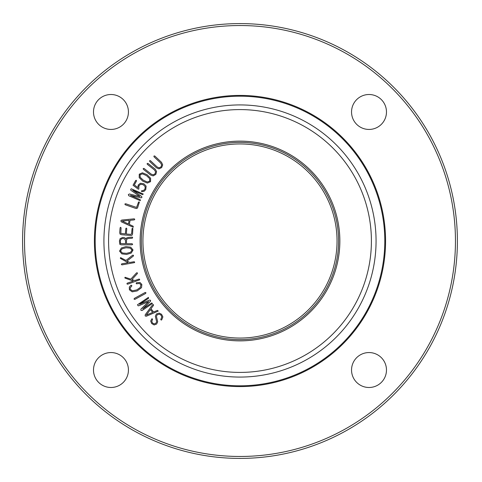 <?xml version="1.0" encoding="UTF-8"?>
<svg xmlns="http://www.w3.org/2000/svg" width="482" height="482" viewBox="0 0 482 482"><rect width="100%" height="100%" fill="white"/><g stroke="black" fill="none" stroke-linecap="round" stroke-linejoin="round"><path stroke-width="0.72" d="M149.673 161.458L149.637 160.675L150.42 160.663L157.198 167.019L159.132 167.814L160.97 166.935L161.681 165.019L160.693 163.055L153.951 156.734L153.981 156.011L154.728 155.963L161.506 162.32L162.681 164.844L161.663 167.609L158.915 168.869L156.427 167.79L149.673 161.458M143.341 169.284L143.238 168.507L144.016 168.429L151.306 174.195L153.294 174.827L155.053 173.797L155.602 171.827L154.457 169.953L147.209 164.223L147.179 163.5L147.914 163.386L155.204 169.152L156.59 171.574L155.807 174.412L153.168 175.894L150.601 175.026L143.341 169.284M122.193 221.081L129.08 220.388L128.465 224.016L122.193 221.081M121.386 221.859L120.807 220.846L121.687 220.069L134.213 218.828L134.791 219.322L134.321 219.882L130.074 220.31L129.375 224.437L133.195 226.227L133.201 227.263L121.386 221.859M120.102 227.781L120.621 227.281L121.066 227.865L120.813 233.372L125.362 233.927L125.808 228.564L126.326 228.076L126.778 228.643L126.326 234.011L130.815 234.385L131.61 233.746L132.026 228.781L132.207 228.36L132.869 228.414L132.568 233.878L132.056 235.198L130.743 235.475L121.518 234.704L120.03 234.101L119.699 232.571L120.102 227.781M122.085 248.784L126.061 247.766L130.134 248.11L132.062 250.05L130.489 252.339L126.525 253.339L122.434 253.014L120.506 251.02L122.085 248.784M119.536 251.104L121.344 247.983L125.965 246.627L130.724 247.194L133.044 249.971L131.225 253.092L126.615 254.43L121.838 253.875L119.536 251.104M121.958 264.883L121.362 264.431L121.771 263.811L128.128 262.732L120.614 258.527L120.307 258.201L120.602 257.617L125.989 260.437L132.689 255.201L133.472 255.279L133.418 256.002L127.013 261.015L129.634 262.479L133.96 261.75L134.49 261.84L134.635 262.582L121.958 264.883M127.585 284.211L126.923 283.862L127.224 283.181L133.309 281.066L125.2 278.162L124.844 277.897L125.037 277.271L130.821 279.156L136.557 272.872L137.34 272.824L137.4 273.547L131.923 279.554L134.755 280.56L138.894 279.12L139.437 279.12L139.702 279.831L127.585 284.211M129.405 289.803L129.297 287.037L131.104 285.211L131.797 285.483L131.694 286.2L130.254 287.73L130.242 289.296L132.351 290.803L136.713 289.941L140.28 287.489L140.919 284.76L139.419 283.464L136.43 283.808L136.147 283.085L136.545 282.717L140.003 282.488L141.859 284.494L141.533 287.664L137.171 290.935L132.195 291.833L129.405 289.803M134.882 299.364L134.062 299.189L134.309 298.43L145.154 292.478L145.932 292.676L145.685 293.436L134.882 299.364M142.094 310.522L140.919 310.312L140.919 309.107L148.709 301.551L138.72 305.793L138.075 305.775L137.515 304.732L148.438 297.382L148.564 298.31L139.575 304.275L149.589 300.039L150.565 300.34L150.444 301.334L142.66 308.926L151.649 302.961L152.463 303.455L142.094 310.522M151.679 323.536L150.691 321.036L151.951 318.698L152.565 319.204L151.776 321.367L152.493 322.988L154.059 323.886L155.668 323.44L156.656 321.837L155.337 316.294L156.421 313.975L159.205 313.107L161.566 314.288L162.88 316.921L161.711 319.849L161.295 320.072L160.735 319.608L161.832 316.915L160.886 314.981L159.307 314.144L157.246 314.698L156.421 316.391L157.692 321.759L156.644 324.018L154.15 324.958L151.679 323.536M146.293 315.114L150.39 309.54L152.674 312.426L146.293 315.114M146.329 316.234L145.19 315.987L145.203 314.812L152.674 304.684L153.421 304.582L153.529 305.305L150.993 308.745L153.595 312.029L157.481 310.39L158.253 311.083L146.329 316.234M125.543 243.729L120.56 243.555L120.386 240.578L121.193 239.048L122.97 238.445L124.73 239.048L125.543 240.578L125.543 243.729M119.415 241.036L120.12 238.626L122.88 237.373L124.886 237.813L125.947 239.03L126.579 237.957L128.411 237.427L132.351 237.144L132.634 237.463L132.315 238.204L128.073 238.518L126.911 239.096L126.507 240.157L126.507 243.729L132.068 243.729L132.671 244.272L132.068 244.82L121.229 244.82L119.855 244.38L119.415 241.036M125.284 204.778L124.862 204.055L125.639 203.747L136.551 207.429L138.479 202.247L138.75 201.898L139.388 202.103L137.599 207.724L136.93 208.477L135.737 208.417L125.284 204.778M128.778 195.734L128.326 194.626L129.345 193.981L139.9 196.499L130.959 190.348L130.628 189.794L131.206 188.757L143.268 194.029L142.558 194.638L132.695 190.251L141.642 196.427L141.919 197.415L141.015 197.843L130.429 195.349L140.292 199.735L140.31 200.687L128.778 195.734M135.617 180.569L136.31 180.292L136.466 181.039L134.339 184.907L137.876 187.612L138.22 185.01L140.413 183.244L143.841 183.763L146.118 186.094L145.769 189.577L143.998 191.378L141.774 191.625L141.353 190.926L143.636 190.396L144.955 189.052L145.209 186.685L143.268 184.69L140.69 184.281L138.936 185.709L138.834 189.125L138.069 189.046L133.05 185.245L135.617 180.569M142.485 173.845L146.45 175.611L149.601 178.569L149.733 181.13L147.311 182.015L143.371 180.244L140.196 177.292L140.069 174.719L142.485 173.845M139.262 174.183L142.401 172.797L147.052 174.701L150.601 178.238L150.541 181.666L147.396 183.064L142.768 181.154L139.196 177.623L139.262 174.183M339.858 241A99.87 99.87 0 0 1 190.053 327.489A99.87 99.87 0 0 1 190.053 154.511A99.87 99.87 0 0 1 339.858 241M93.496 111.975A17.473 17.473 0 0 1 119.699 96.846A17.473 17.473 0 0 1 119.699 127.103A17.473 17.473 0 0 1 93.496 111.975M351.541 111.975A17.473 17.473 0 0 1 377.743 96.846A17.473 17.473 0 0 1 377.743 127.103A17.473 17.473 0 0 1 351.541 111.975M351.541 370.025A17.473 17.473 0 0 1 377.743 354.897A17.473 17.473 0 0 1 377.743 385.154A17.473 17.473 0 0 1 351.541 370.025M93.496 370.025A17.473 17.473 0 0 1 119.699 354.897A17.473 17.473 0 0 1 119.699 385.154A17.473 17.473 0 0 1 93.496 370.025M455.454 241A215.466 215.466 0 0 1 132.255 427.6A215.466 215.466 0 0 1 132.255 54.4A215.466 215.466 0 0 1 455.454 241M457.394 241A217.406 217.406 0 0 1 131.285 429.281A217.406 217.406 0 0 1 131.285 52.719A217.406 217.406 0 0 1 457.394 241M142.931 241A97.057 97.057 0 0 1 239.988 143.943A97.057 97.057 0 0 1 337.045 241A97.057 97.057 0 0 1 239.988 338.057A97.057 97.057 0 0 1 142.931 241M338.599 241A98.611 98.611 0 0 1 190.685 326.398A98.611 98.611 0 0 1 190.685 155.602A98.611 98.611 0 0 1 338.599 241M371.405 241A131.417 131.417 0 0 1 174.279 354.806A131.417 131.417 0 0 1 174.279 127.194A131.417 131.417 0 0 1 371.405 241M376.062 241A136.075 136.075 0 0 1 171.953 358.843A136.075 136.075 0 0 1 171.953 123.157A136.075 136.075 0 0 1 376.062 241M385.57 241A145.582 145.582 0 0 1 167.194 367.079A145.582 145.582 0 0 1 167.194 114.921A145.582 145.582 0 0 1 385.57 241A145.582 145.582 0 0 1 167.194 367.079A145.582 145.582 0 0 1 167.194 114.921A145.582 145.582 0 0 1 385.57 241M384.799 241A144.811 144.811 0 0 1 167.585 366.41A144.811 144.811 0 0 1 167.585 115.59A144.811 144.811 0 0 1 384.799 241A144.811 144.811 0 0 1 167.585 366.41A144.811 144.811 0 0 1 167.585 115.59A144.811 144.811 0 0 1 384.799 241"/></g></svg>
